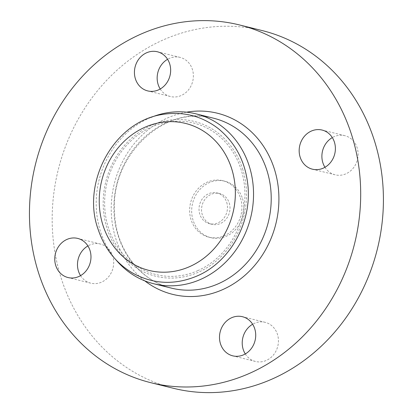 <?xml version="1.0" encoding="UTF-8"?>
<svg xmlns="http://www.w3.org/2000/svg" width="413" height="413" viewBox="0 0 413 413"><rect width="100%" height="100%" fill="white"/><g stroke="black" fill="none" stroke-linecap="round" stroke-linejoin="round"><path stroke-width="0.31" stroke-dasharray="2.06 1.55" d="M185.499 123.42A75.729 67.562 -76.1 0 0 117.659 148.437A75.729 67.562 -76.1 0 0 103.028 225.426A75.729 67.562 -76.1 0 0 149.103 270.438M197.853 270.608A78.062 69.647 103.9 0 1 108.531 228.157A78.062 69.647 103.9 0 1 151.731 126.956A78.062 69.647 103.9 0 1 241.053 169.407A78.062 69.647 103.9 0 1 197.853 270.608M115.805 259.679A87.535 78.093 103.9 0 1 151.029 117.4M324.964 167.291A20.154 17.981 -76.1 0 0 335.16 174.818A20.154 17.981 -76.1 0 0 353.218 168.158A20.154 17.981 -76.1 0 0 357.111 147.668A20.154 17.981 -76.1 0 0 344.845 135.686A20.154 17.981 -76.1 0 0 332.315 137.586M245.291 353.941A20.154 17.981 -76.1 0 0 255.487 361.463A20.154 17.981 -76.1 0 0 273.545 354.808A20.154 17.981 -76.1 0 0 277.438 334.313A20.154 17.981 -76.1 0 0 265.172 322.336A20.154 17.981 -76.1 0 0 252.642 324.236M80.556 275.647A20.154 17.981 -76.1 0 0 90.752 283.173A20.154 17.981 -76.1 0 0 108.81 276.514A20.154 17.981 -76.1 0 0 112.703 256.024A20.154 17.981 -76.1 0 0 100.436 244.042A20.154 17.981 -76.1 0 0 87.907 245.941M160.229 89.002A20.154 17.981 -76.1 0 0 170.424 96.523A20.154 17.981 -76.1 0 0 188.483 89.869A20.154 17.981 -76.1 0 0 192.375 69.374A20.154 17.981 -76.1 0 0 180.109 57.397A20.154 17.981 -76.1 0 0 167.58 59.296M173.512 388.313A184.281 164.41 103.9 0 1 58.202 169.919A184.281 164.41 103.9 0 1 262.079 30.547M242.483 198.488A29.08 25.947 103.9 0 1 236.866 228.053A29.08 25.947 103.9 0 1 210.811 237.661A29.08 25.947 103.9 0 1 192.613 203.196A29.08 25.947 103.9 0 1 224.786 181.199A29.08 25.947 103.9 0 1 242.483 198.488M240.464 197.987A29.08 25.947 103.9 0 1 234.842 227.553A29.08 25.947 103.9 0 1 208.787 237.16A29.08 25.947 103.9 0 1 190.594 202.695A29.08 25.947 103.9 0 1 222.767 180.698A29.08 25.947 103.9 0 1 240.464 197.987M229.22 202.969A15.839 14.13 103.9 0 1 226.159 219.071A15.839 14.13 103.9 0 1 211.972 224.3A15.839 14.13 103.9 0 1 202.06 205.535A15.839 14.13 103.9 0 1 219.582 193.558A15.839 14.13 103.9 0 1 229.22 202.969M226.696 202.344A15.839 14.13 103.9 0 1 223.634 218.446A15.839 14.13 103.9 0 1 209.448 223.676A15.839 14.13 103.9 0 1 199.536 204.91A15.839 14.13 103.9 0 1 217.057 192.933A15.839 14.13 103.9 0 1 226.696 202.344M171.514 288.15A87.535 78.093 103.9 0 1 116.74 184.41A87.535 78.093 103.9 0 1 213.583 118.211C165.556 103.921 110.669 154.751 114.515 211.368C115.289 248.363 139.708 280.866 171.514 288.15M186.521 112.181A93.292 83.235 -76.1 0 0 114.277 183.8A93.292 83.235 -76.1 0 0 144.762 280.855M242.57 168.788A79.761 71.16 103.9 0 1 198.436 272.193A79.761 71.16 103.9 0 1 107.168 228.817A79.761 71.16 103.9 0 1 151.308 125.413A79.761 71.16 103.9 0 1 242.57 168.788M344.845 135.686L322.119 130.059M335.16 174.818L312.435 169.191M265.172 322.336L242.446 316.709M255.487 361.463L232.762 355.841M100.436 244.042L77.711 238.415M90.752 283.173L68.026 277.546M180.109 57.397L157.384 51.77M170.424 96.523L147.699 90.901M208.787 237.16L210.811 237.661M222.767 180.698L224.786 181.199M209.448 223.676L211.972 224.3M217.057 192.933L219.582 193.558"/><path stroke-width="0.62" d="M149.108 270.438L149.098 270.438A75.729 67.562 -76.1 0 0 149.108 270.438A75.729 67.562 -76.1 0 0 216.954 245.425A75.729 67.562 -76.1 0 0 231.585 168.432A75.729 67.562 -76.1 0 0 185.504 123.42A75.729 67.562 -76.1 0 0 185.499 123.42A75.729 67.562 103.9 0 1 231.574 168.432A75.729 67.562 103.9 0 1 216.944 245.425A75.729 67.562 103.9 0 1 149.098 270.438A75.729 67.562 103.9 0 1 101.712 180.693A75.729 67.562 103.9 0 1 185.494 123.42L185.504 123.42M151.029 117.4A87.535 78.093 103.9 0 1 195.907 113.833A87.535 78.093 103.9 0 1 249.173 165.861A87.535 78.093 103.9 0 1 232.261 254.857A87.535 78.093 103.9 0 1 153.837 283.772A87.535 78.093 103.9 0 1 115.805 259.679M351.494 134.457A184.281 164.41 103.9 0 1 315.888 321.815A184.281 164.41 103.9 0 1 150.786 382.686A184.281 164.41 103.9 0 1 35.477 164.297A184.281 164.41 103.9 0 1 239.354 24.919A184.281 164.41 103.9 0 1 351.494 134.457M169.65 63.747A20.154 17.981 103.9 0 1 165.752 84.242A20.154 17.981 103.9 0 1 147.699 90.901A20.154 17.981 103.9 0 1 135.087 67.014A20.154 17.981 103.9 0 1 157.384 51.77A20.154 17.981 103.9 0 1 169.65 63.747M89.977 250.397A20.154 17.981 103.9 0 1 86.085 270.887A20.154 17.981 103.9 0 1 68.026 277.546A20.154 17.981 103.9 0 1 55.414 253.659A20.154 17.981 103.9 0 1 77.711 238.415A20.154 17.981 103.9 0 1 89.977 250.397M254.713 328.691A20.154 17.981 103.9 0 1 250.82 349.181A20.154 17.981 103.9 0 1 232.762 355.841A20.154 17.981 103.9 0 1 220.15 331.954A20.154 17.981 103.9 0 1 242.446 316.709A20.154 17.981 103.9 0 1 254.713 328.691M334.385 142.041A20.154 17.981 103.9 0 1 330.488 162.536A20.154 17.981 103.9 0 1 312.435 169.191A20.154 17.981 103.9 0 1 299.823 145.304A20.154 17.981 103.9 0 1 322.119 130.059A20.154 17.981 103.9 0 1 334.385 142.041M332.315 137.586A20.154 17.981 -76.1 0 0 322.894 162.836A20.154 17.981 -76.1 0 0 324.964 167.291M252.642 324.236A20.154 17.981 -76.1 0 0 243.221 349.486A20.154 17.981 -76.1 0 0 245.291 353.941M87.907 245.941A20.154 17.981 -76.1 0 0 78.485 271.191A20.154 17.981 -76.1 0 0 80.556 275.647M167.58 59.296A20.154 17.981 -76.1 0 0 158.158 84.546A20.154 17.981 -76.1 0 0 160.229 89.002M239.354 24.919L262.079 30.547A184.281 164.41 103.9 0 1 374.219 140.084A184.281 164.41 103.9 0 1 338.614 327.442A184.281 164.41 103.9 0 1 173.512 388.313L150.786 382.686M195.907 113.833L213.583 118.211A87.535 78.093 103.9 0 1 266.85 170.239A87.535 78.093 103.9 0 1 249.932 259.235A87.535 78.093 103.9 0 1 171.514 288.15L153.837 283.772M144.762 280.855A93.292 83.235 -76.1 0 0 244.542 275.662A93.292 83.235 -76.1 0 0 274.258 168.695A93.292 83.235 -76.1 0 0 186.521 112.181M98.093 229.22C104.587 248.781 116.249 263.479 133.084 273.313C153.941 284.5 175.51 285.285 197.791 275.672C230.232 261.537 251.806 222.514 247.934 185.602C245.467 161.86 235.591 142.867 218.312 128.629C201.652 115.841 182.964 111.123 162.242 114.478C113.141 121.949 81.268 183.181 98.093 229.22"/></g></svg>
